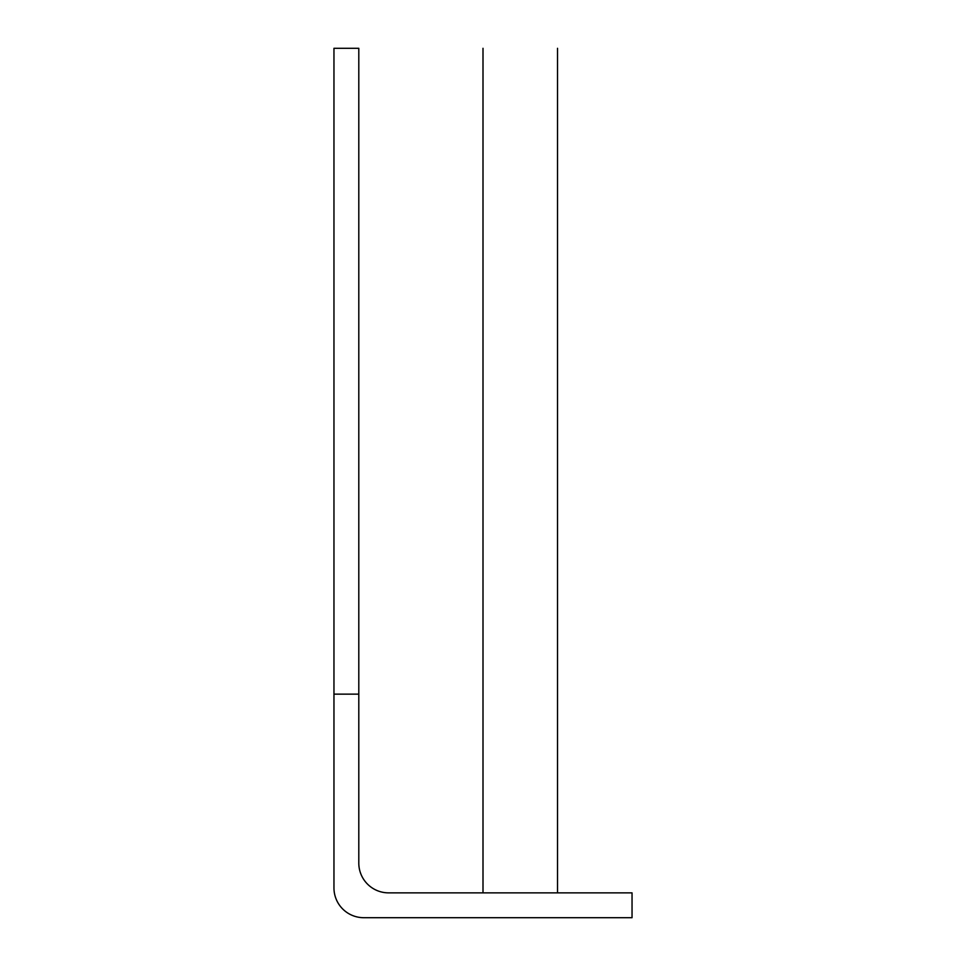 <?xml version="1.0" encoding="UTF-8"?>
<svg xmlns="http://www.w3.org/2000/svg" width="966" height="966" viewBox="0 0 966 966"><rect width="100%" height="100%" fill="white"/><g stroke="black" fill="none" stroke-linecap="round" stroke-linejoin="round"><path stroke-width="1.45" d="M333.958 887.887A29.813 29.813 0 0 0 363.771 917.7L632.042 917.7L632.042 892.862L388.61 892.862A29.813 29.813 0 0 1 358.797 863.049L358.797 48.3L333.958 48.3L333.958 887.887M358.797 694.143L333.958 694.143M483 892.862L483 48.3L483 892.862M557.515 892.862L557.515 48.3L557.515 892.862"/></g></svg>
